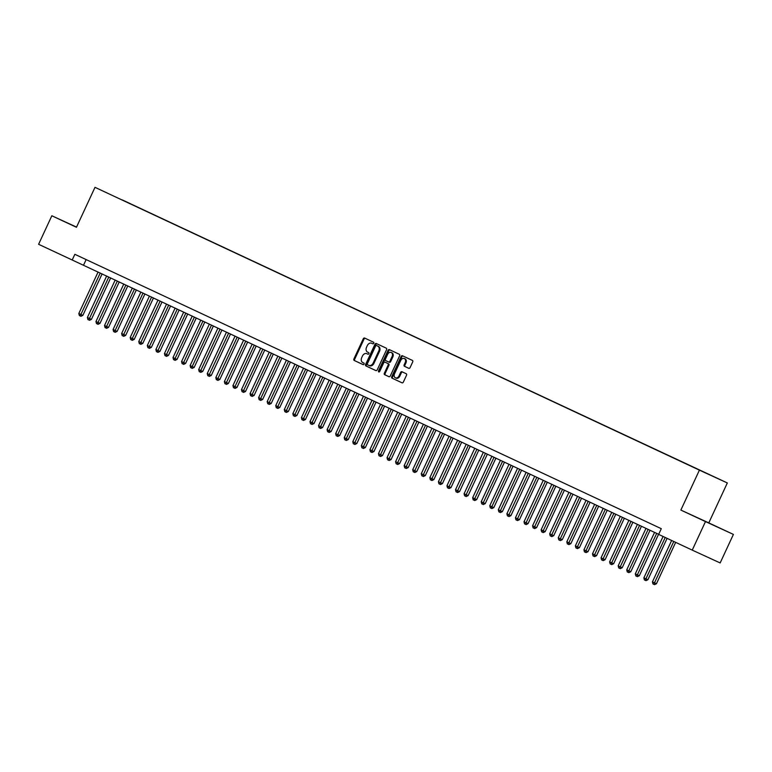 <?xml version="1.0" encoding="UTF-8"?>
<svg xmlns="http://www.w3.org/2000/svg" width="772" height="772" viewBox="0 0 772 772"><rect width="100%" height="100%" fill="white"/><g stroke="black" fill="none" stroke-linecap="round" stroke-linejoin="round"><path stroke-width="1.16" d="M373.773 343.289A0.868 0.647 -65.3 0 0 373.552 342.228L364.625 338.049A1.235 0.926 -65.3 0 0 363.265 338.783L353.904 358.941A1.235 0.926 -65.3 0 0 354.223 360.456L363.149 364.635A0.868 0.647 -65.3 0 0 363.882 363.062L362.724 362.522A3.956 2.972 -65.3 0 1 361.701 357.677L362.473 355.998A3.956 2.972 -65.3 0 1 366.816 353.673A3.956 2.972 -65.3 0 1 366.825 353.673L367.983 354.213A0.868 0.647 -65.3 0 0 368.717 352.65L367.559 352.109A3.956 2.972 -65.3 0 1 366.536 347.265L367.308 345.586A3.956 2.972 -65.3 0 1 371.65 343.25A3.956 2.972 -65.3 0 0 371.65 343.25L372.818 343.801A0.868 0.647 -65.3 0 0 373.773 343.289M718.587 478.881L712.527 476.083L718.587 478.881M408.726 368.302A1.235 0.926 -65.3 0 0 410.086 367.578L412.711 361.914A1.235 0.926 -65.3 0 0 412.393 360.408L402.473 355.767A1.235 0.926 -65.3 0 0 401.122 356.49L391.761 376.649A1.235 0.926 -65.3 0 0 392.079 378.164L401.99 382.806A1.235 0.926 -65.3 0 0 403.351 382.082L406.526 375.25A1.235 0.926 -65.3 0 0 406.207 373.735L401.961 371.747A1.235 0.926 -65.3 0 0 400.6 372.471L399.027 375.868A3.3 2.48 -65.3 0 1 395.399 377.817A3.3 2.48 -65.3 0 1 394.531 373.764L400.697 360.485A3.3 2.48 -65.3 0 1 404.325 358.536A3.3 2.48 -65.3 0 1 405.194 362.589L404.161 364.799A1.235 0.926 -65.3 0 0 404.48 366.314L408.726 368.302M680.865 510.07L705.483 521.582L692.243 550.118L720.16 562.942L733.4 534.407L708.783 522.895L727.33 482.954L699.413 470.129L680.865 510.07L708.783 522.895M76.534 227.103L51.84 215.764L76.457 227.277L94.995 187.335L699.413 470.129M51.84 215.764L38.6 244.29L658.67 534.311M692.243 550.118L658.641 534.398L661.286 528.685L74.855 254.306L72.201 260.01M386.579 349.687A1.235 0.926 -65.3 0 0 386.261 348.172L376.34 343.54A1.235 0.926 -65.3 0 0 376.34 343.53A1.235 0.926 -65.3 0 0 374.98 344.264L365.619 364.423A1.235 0.926 -65.3 0 0 365.947 365.938L375.858 370.579A1.235 0.926 -65.3 0 0 377.218 369.856L386.579 349.687M389.406 349.648L399.327 354.29A1.235 0.926 -65.3 0 1 399.645 355.805L390.285 375.964A1.235 0.926 -65.3 0 1 388.934 376.697A1.235 0.926 -65.3 0 0 388.934 376.697L384.688 374.709A1.235 0.926 -65.3 0 1 384.36 373.194L388.162 365.021A1.235 0.926 -65.3 0 0 387.843 363.506L385.025 362.184A1.235 0.926 -65.3 0 0 383.665 362.917L379.708 371.428A0.868 0.647 -65.3 0 1 378.531 370.878L388.046 350.382A1.235 0.926 -65.3 0 1 389.406 349.648L389.406 349.648M122.179 199.88L129.937 203.47L122.179 199.88M727.33 482.954L94.995 187.335M706.187 473.217L127.399 202.476M706.264 473.168L127.534 202.389M705.483 521.582L733.4 534.407M86.136 259.585L83.521 265.211M76.515 227.142L64.462 221.583L76.486 227.219M720.778 528.588L695.842 516.999L720.778 528.588M372.422 343.608A3.956 2.972 -65.3 0 0 372.403 343.598A3.956 2.972 -65.3 0 0 372.393 343.588L372.895 343.82M366.825 353.673L367.588 354.02A3.956 2.972 -65.3 0 0 367.559 354.01A3.956 2.972 -65.3 0 0 367.568 354.01L368.061 354.242M365.291 338.368A1.235 0.926 -65.3 0 0 364.017 339.13L354.657 359.289A1.235 0.926 -65.3 0 0 354.975 360.804L363.216 364.654M377.016 343.849A1.235 0.926 -65.3 0 0 375.742 344.611L366.382 364.77A1.235 0.926 -65.3 0 0 366.7 366.285L375.945 370.608M369.585 365.725L369.566 365.725A3.956 2.972 -65.3 0 0 369.585 365.725A3.956 2.972 -65.3 0 0 373.918 363.39L379.534 351.299A3.956 2.972 -65.3 0 0 378.512 346.454L376.533 345.538A0.868 0.647 -65.3 0 0 375.588 346.049L367.375 363.747A0.868 0.647 -65.3 0 0 367.597 364.809L368.813 365.378A3.956 2.972 -65.3 0 0 368.833 365.378A3.956 2.972 -65.3 0 0 373.165 363.052L378.782 350.951A3.956 2.972 -65.3 0 0 377.759 346.107L377.296 345.885A0.868 0.647 -65.3 0 0 377.286 345.885M389.011 376.726L384.688 374.709M385.778 362.531L385.016 362.184L385.778 362.531A1.235 0.926 -65.3 0 0 385.768 362.531L388.596 363.853A1.235 0.926 -65.3 0 1 388.914 365.368L385.122 373.542A1.235 0.926 -65.3 0 0 385.44 375.057M390.082 349.967A1.235 0.926 -65.3 0 0 388.808 350.729L379.293 371.226A0.868 0.647 -65.3 0 0 379.226 371.93M392.099 356.529A3.3 2.48 -65.3 0 0 391.23 352.476A3.3 2.48 -65.3 0 0 387.602 354.425L385.431 359.105A1.235 0.926 -65.3 0 0 385.749 360.62L388.567 361.933A1.235 0.926 -65.3 0 0 389.928 361.209L392.099 356.529L392.851 356.876A3.3 2.48 -65.3 0 0 391.983 352.823L391.23 352.476M389.329 362.28L389.32 362.28A1.235 0.926 -65.3 0 0 390.68 361.557L389.928 361.209M392.851 356.876L390.68 361.557M404.325 358.536L405.078 358.883A3.3 2.48 -65.3 0 1 405.947 362.937L404.914 365.146A1.235 0.926 -65.3 0 0 405.242 366.661L408.813 368.331M395.399 377.817L396.161 378.164A3.3 2.48 -65.3 0 0 399.78 376.205L399.027 375.868M402.637 372.065A1.235 0.926 -65.3 0 0 401.353 372.818L399.78 376.205M403.148 356.075A1.235 0.926 -65.3 0 0 401.874 356.838L392.514 376.997A1.235 0.926 -65.3 0 0 392.832 378.512L402.077 382.835M98.083 272.024L78.831 313.5L80.973 314.503L82.855 315.372L102.107 273.906M82.855 315.372L80.963 316.288L80.211 315.941L100.225 273.027M80.211 315.941L79.352 315.545L78.831 313.5M106.642 276.029L87.39 317.504L89.533 318.508L91.424 319.376L110.666 277.91M91.424 319.376L89.523 320.293L88.77 319.946L108.784 277.032M88.77 319.946L87.911 319.55L87.39 317.504M115.202 280.033L95.96 321.509L98.092 322.513L99.984 323.381L119.226 281.915M99.984 323.381L98.083 324.298L97.33 323.95L117.344 281.037M97.33 323.95L96.471 323.555L95.96 321.509M123.771 284.038L104.519 325.514L106.652 326.517L108.543 327.386L127.785 285.92M108.543 327.386L106.642 328.303L105.889 327.965L125.904 285.042M105.889 327.965L105.04 327.56L104.519 325.514M132.33 288.053L113.079 329.519L115.221 330.522L117.103 331.391L136.345 289.925M117.103 331.391L115.211 332.317L114.449 331.97L134.473 289.046M114.449 331.97L113.6 331.564L113.079 329.519M140.89 292.057L121.638 333.523L123.781 334.527L125.662 335.395L144.914 293.939M125.662 335.395L123.771 336.322L123.018 335.974L143.032 293.051M123.018 335.974L122.159 335.569L121.638 333.523M149.45 296.062L130.198 337.528L132.34 338.532L134.222 339.4L153.474 297.944M134.222 339.4L132.33 340.327L131.578 339.979L151.592 297.056M131.578 339.979L130.719 339.574L130.198 337.528M158.009 300.067L138.757 341.542L142.791 343.405L162.033 301.948M142.791 343.405L140.89 344.331L140.137 343.984L160.151 301.07M140.137 343.984L139.278 343.579L138.757 341.542M166.569 304.072L147.317 345.547L151.351 347.41L170.593 305.953M151.351 347.41L149.45 348.336L148.697 347.989L168.711 305.075M148.697 347.989L147.838 347.583L147.317 345.547M175.138 308.076L155.886 349.552L158.019 350.556L159.91 351.414L179.152 309.958M159.91 351.414L158.009 352.341L157.256 351.993L177.27 309.08M157.256 351.993L156.398 351.598L155.886 349.552M183.697 312.081L164.446 353.557L168.47 355.419L187.712 313.963M168.47 355.419L166.578 356.346L165.816 355.998L185.84 313.085M165.816 355.998L164.967 355.602L164.446 353.557M192.257 316.086L173.005 357.561L175.148 358.565L177.029 359.424L196.281 317.967M177.029 359.424L175.138 360.35L174.385 360.003L194.399 317.089M174.385 360.003L173.526 359.607L173.005 357.561M200.816 320.09L181.565 361.566L183.707 362.57L185.589 363.438L204.841 321.972M185.589 363.438L183.697 364.355L182.945 364.008L202.959 321.094M182.945 364.008L182.086 363.612L181.565 361.566M209.376 324.095L190.124 365.571L192.267 366.575L194.158 367.443L213.4 325.977M194.158 367.443L192.257 368.36L191.504 368.012L211.518 325.099M191.504 368.012L190.645 367.617L190.124 365.571M217.936 328.1L198.684 369.576L200.826 370.579L202.718 371.448L221.96 329.982M202.718 371.448L200.816 372.365L200.064 372.017L220.078 329.104M200.064 372.017L199.205 371.622L198.684 369.576M226.505 332.105L207.253 373.58L209.386 374.584L211.277 375.453L230.519 333.987M211.277 375.453L209.376 376.369L208.623 376.032L228.637 333.108M208.623 376.032L207.764 375.626L207.253 373.58M235.064 336.119L215.813 377.585L217.955 378.589L219.837 379.457L239.079 337.991M219.837 379.457L217.936 380.384L217.183 380.036L237.207 337.113M217.183 380.036L216.334 379.631L215.813 377.585M243.624 340.124L224.372 381.59L226.514 382.594L228.396 383.462L247.648 342.006M228.396 383.462L226.505 384.388L225.742 384.041L245.766 341.118M225.742 384.041L224.893 383.636L224.372 381.59M252.183 344.129L232.932 385.595L235.074 386.598L236.956 387.467L256.207 346.01M236.956 387.467L235.064 388.393L234.312 388.046L254.326 345.123M234.312 388.046L233.453 387.64L232.932 385.595M260.743 348.133L241.491 389.609L245.525 391.472L264.767 350.015M245.525 391.472L243.624 392.398L242.871 392.051L262.885 349.137M242.871 392.051L242.012 391.645L241.491 389.609M269.303 352.138L250.051 393.614L254.084 395.476L273.327 354.02M254.084 395.476L252.183 396.403L251.431 396.055L271.445 353.142M251.431 396.055L250.572 395.65L250.051 393.614M277.872 356.143L258.62 397.619L260.753 398.622L262.644 399.481L281.886 358.025M262.644 399.481L260.743 400.407L259.99 400.06L280.004 357.147M259.99 400.06L259.131 399.664L258.62 397.619M286.431 360.148L267.18 401.623L271.204 403.486L290.446 362.029M271.204 403.486L269.303 404.412L268.55 404.065L288.564 361.151M268.55 404.065L267.701 403.669L267.18 401.623M294.991 364.152L275.739 405.628L279.763 407.491L299.005 366.034M279.763 407.491L277.872 408.417L277.109 408.07L297.133 365.156M277.109 408.07L276.26 407.674L275.739 405.628M303.55 368.157L284.299 409.633L286.441 410.636L288.323 411.505L307.574 370.039M288.323 411.505L286.431 412.422L285.679 412.074L305.693 369.161M285.679 412.074L284.82 411.679L284.299 409.633M312.11 372.162L292.858 413.638L295 414.641L296.882 415.51L316.134 374.044M296.882 415.51L294.991 416.426L294.238 416.079L314.252 373.165M294.238 416.079L293.379 415.683L292.858 413.638M320.67 376.167L301.418 417.642L303.56 418.646L305.451 419.514L324.694 378.048M305.451 419.514L303.55 420.431L302.798 420.084L322.812 377.17M302.798 420.084L301.939 419.688L301.418 417.642M329.229 380.171L309.987 421.647L312.12 422.651L314.011 423.519L333.253 382.053M314.011 423.519L312.11 424.436L311.357 424.098L331.371 381.175M311.357 424.098L310.498 423.693L309.987 421.647M337.798 384.186L318.547 425.652L320.679 426.655L322.571 427.524L341.813 386.058M322.571 427.524L320.67 428.45L319.917 428.103L339.931 385.18M319.917 428.103L319.068 427.698L318.547 425.652M346.358 388.191L327.106 429.657L331.13 431.529L350.372 390.072M331.13 431.529L329.239 432.455L328.476 432.108L348.5 389.185M328.476 432.108L327.627 431.702L327.106 429.657M354.917 392.195L335.666 433.671L339.69 435.533L358.941 394.077M339.69 435.533L337.798 436.46L337.046 436.112L357.06 393.189M337.046 436.112L336.187 435.707L335.666 433.671M363.477 396.2L344.225 437.676L348.249 439.538L367.501 398.082M348.249 439.538L346.358 440.465L345.605 440.117L365.619 397.204M345.605 440.117L344.746 439.712L344.225 437.676M372.036 400.205L352.785 441.68L356.818 443.543L376.06 402.087M356.818 443.543L354.917 444.469L354.165 444.122L374.179 401.208M354.165 444.122L353.306 443.717L352.785 441.68M380.596 404.21L361.344 445.685L363.487 446.689L365.378 447.548L384.62 406.091M365.378 447.548L363.477 448.474L362.724 448.127L382.738 405.213M362.724 448.127L361.865 447.731L361.344 445.685M389.165 408.214L369.913 449.69L372.046 450.694L373.938 451.552L393.18 410.096M373.938 451.552L372.036 452.479L371.284 452.131L391.298 409.218M371.284 452.131L370.425 451.736L369.913 449.69M397.725 412.219L378.473 453.695L382.497 455.567L401.739 414.101M382.497 455.567L380.606 456.484L379.843 456.136L399.867 413.223M379.843 456.136L378.994 455.741L378.473 453.695M406.284 416.224L387.033 457.7L389.175 458.703L391.057 459.572L410.308 418.106M391.057 459.572L389.165 460.488L388.403 460.141L408.427 417.227M388.403 460.141L387.554 459.745L387.033 457.7M414.844 420.229L395.592 461.704L397.734 462.708L399.616 463.576L418.868 422.11M399.616 463.576L397.725 464.493L396.972 464.146L416.986 421.232M396.972 464.146L396.113 463.75L395.592 461.704M423.403 424.233L404.152 465.709L406.294 466.713L408.185 467.581L427.427 426.115M408.185 467.581L406.284 468.498L405.532 468.15L425.546 425.237M405.532 468.15L404.673 467.755L404.152 465.709M431.963 428.238L412.711 469.714L414.853 470.717L416.745 471.586L435.987 430.12M416.745 471.586L414.844 472.503L414.091 472.165L434.105 429.242M414.091 472.165L413.232 471.76L412.711 469.714M440.532 432.252L421.28 473.718L423.413 474.722L425.304 475.591L444.547 434.125M425.304 475.591L423.403 476.517L422.651 476.17L442.665 433.246M422.651 476.17L421.792 475.764L421.28 473.718M449.092 436.257L429.84 477.723L433.864 479.595L453.106 438.139M433.864 479.595L431.963 480.522L431.21 480.174L451.234 437.251M431.21 480.174L430.361 479.769L429.84 477.723M457.651 440.262L438.399 481.738L442.424 483.6L461.675 442.144M442.424 483.6L440.532 484.526L439.77 484.179L459.794 441.256M439.77 484.179L438.921 483.774L438.399 481.738M466.211 444.267L446.959 485.742L450.983 487.605L470.235 446.148M450.983 487.605L449.092 488.531L448.339 488.184L468.353 445.27M448.339 488.184L447.48 487.779L446.959 485.742M474.77 448.271L455.519 489.747L459.552 491.61L478.794 450.153M459.552 491.61L457.651 492.536L456.899 492.189L476.913 449.275M456.899 492.189L456.04 491.783L455.519 489.747M483.33 452.276L464.078 493.752L466.22 494.756L468.112 495.614L487.354 454.158M468.112 495.614L466.211 496.541L465.458 496.193L485.472 453.28M465.458 496.193L464.599 495.798L464.078 493.752M491.899 456.281L472.647 497.757L474.78 498.76L476.671 499.619L495.913 458.163M476.671 499.619L474.77 500.546L474.018 500.198L494.032 457.285M474.018 500.198L473.159 499.802L472.647 497.757M500.459 460.286L481.207 501.761L485.231 503.633L504.473 462.167M485.231 503.633L483.33 504.55L482.577 504.203L502.591 461.289M482.577 504.203L481.728 503.807L481.207 501.761M509.018 464.29L489.766 505.766L493.79 507.638L513.033 466.172M493.79 507.638L491.899 508.555L491.137 508.208L511.161 465.294M491.137 508.208L490.288 507.812L489.766 505.766M517.578 468.295L498.326 509.771L500.468 510.774L502.35 511.643L521.602 470.177M502.35 511.643L500.459 512.56L499.706 512.212L519.72 469.299M499.706 512.212L498.847 511.817L498.326 509.771M526.137 472.3L506.886 513.776L509.028 514.779L510.91 515.648L530.161 474.182M510.91 515.648L509.018 516.564L508.266 516.227L528.28 473.304M508.266 516.227L507.407 515.821L506.886 513.776M534.697 476.305L515.445 517.78L517.587 518.784L519.479 519.653L538.721 478.186M519.479 519.653L517.578 520.579L516.825 520.231L536.839 477.308M516.825 520.231L515.966 519.826L515.445 517.78M543.256 480.319L524.014 521.785L526.147 522.789L528.038 523.657L547.28 482.201M528.038 523.657L526.137 524.584L525.385 524.236L545.399 481.313M525.385 524.236L524.526 523.831L524.014 521.785M551.826 484.324L532.574 525.79L534.707 526.793L536.598 527.662L555.84 486.206M536.598 527.662L534.697 528.588L533.944 528.241L553.958 485.318M533.944 528.241L533.095 527.836L532.574 525.79M560.385 488.329L541.133 529.804L545.157 531.667L564.4 490.21M545.157 531.667L543.266 532.593L542.504 532.246L562.527 489.332M542.504 532.246L541.654 531.84L541.133 529.804M568.945 492.333L549.693 533.809L553.717 535.672L572.969 494.215M553.717 535.672L551.826 536.598L551.073 536.25L571.087 493.337M551.073 536.25L550.214 535.845L549.693 533.809M577.504 496.338L558.252 537.814L562.277 539.676L581.528 498.22M562.277 539.676L560.385 540.603L559.632 540.255L579.647 497.342M559.632 540.255L558.774 539.85L558.252 537.814M586.064 500.343L566.812 541.819L568.954 542.822L570.846 543.681L590.088 502.225M570.846 543.681L568.945 544.607L568.192 544.26L588.206 501.346M568.192 544.26L567.333 543.864L566.812 541.819M594.623 504.348L575.372 545.823L577.514 546.827L579.405 547.686L598.647 506.229M579.405 547.686L577.504 548.612L576.752 548.265L596.766 505.351M576.752 548.265L575.893 547.869L575.372 545.823M603.193 508.352L583.941 549.828L586.073 550.832L587.965 551.7L607.207 510.234M587.965 551.7L586.064 552.617L585.311 552.269L605.325 509.356M585.311 552.269L584.452 551.874L583.941 549.828M611.752 512.357L592.5 553.833L596.524 555.705L615.766 514.239M596.524 555.705L594.633 556.622L593.871 556.274L613.894 513.361M593.871 556.274L593.021 555.879L592.5 553.833M620.312 516.362L601.06 557.838L603.202 558.841L605.084 559.71L624.336 518.244M605.084 559.71L603.193 560.626L602.43 560.279L622.454 517.365M602.43 560.279L601.581 559.883L601.06 557.838M628.871 520.367L609.619 561.842L611.762 562.846L613.643 563.714L632.895 522.248M613.643 563.714L611.752 564.631L610.999 564.293L631.013 521.37M610.999 564.293L610.141 563.888L609.619 561.842M637.431 524.371L618.179 565.847L620.321 566.851L622.213 567.719L641.455 526.253M622.213 567.719L620.312 568.646L619.559 568.298L639.573 525.375M619.559 568.298L618.7 567.893L618.179 565.847M645.99 528.386L626.739 569.852L628.881 570.855L630.772 571.724L650.014 530.267M630.772 571.724L628.871 572.65L628.118 572.303L648.133 529.38M628.118 572.303L627.26 571.898L626.739 569.852M654.559 532.39L635.308 573.857L637.44 574.86L639.332 575.729L658.574 534.272M639.332 575.729L637.431 576.655L636.678 576.308L656.692 533.384M636.678 576.308L635.819 575.902L635.308 573.857M663.08 536.472L643.867 577.871L647.891 579.733L667.104 538.354M647.891 579.733L645.99 580.66L645.238 580.312L665.223 537.476M645.238 580.312L644.388 579.907L643.867 577.871M671.64 540.477L652.427 581.876L656.451 583.738L675.664 542.359M656.451 583.738L654.559 584.665L653.797 584.317L673.782 541.481M653.797 584.317L652.948 583.912L652.427 581.876M354.975 360.804L354.223 360.456M354.657 359.289L353.904 358.941M364.017 339.13L363.265 338.783M366.7 366.285L365.947 365.938M366.382 364.77L365.619 364.423M375.742 344.611L374.98 344.264M373.918 363.39L373.165 363.052M379.534 351.299L378.782 350.951M378.512 346.454L377.759 346.107M385.122 373.542L384.36 373.194M388.914 365.368L388.162 365.021M388.596 363.853L387.843 363.506M379.293 371.226L378.531 370.878M388.808 350.729L388.046 350.382M405.242 366.661L404.48 366.314M404.914 365.146L404.161 364.799M405.947 362.937L405.194 362.589M401.353 372.818L400.6 372.471M392.832 378.512L392.079 378.164M392.514 376.997L391.761 376.649M401.874 356.838L401.122 356.49M367.568 354.01L366.816 353.673"/></g></svg>
